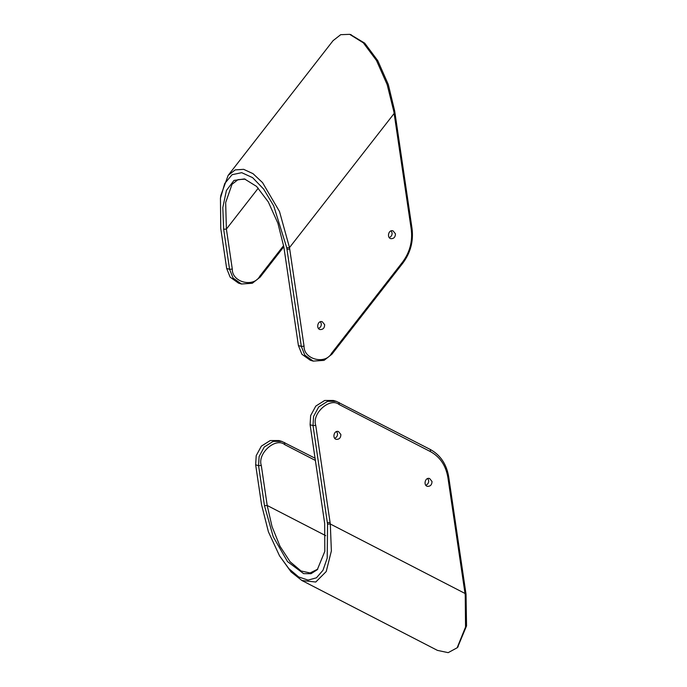 <?xml version="1.0" encoding="UTF-8"?>
<svg xmlns="http://www.w3.org/2000/svg" width="687" height="687" viewBox="0 0 687 687"><rect width="100%" height="100%" fill="white"/><g stroke="black" fill="none" stroke-linecap="round" stroke-linejoin="round"><path stroke-width="1.03" d="M283.834 246.916L277.883 223.189L268.308 201.944L256.569 186.409L244.443 178.912L233.992 180.432L226.418 190.462L222.803 207.56L223.67 229.26L229.57 269.295L233.065 278.012L241.455 284.006L238.535 283.147L230.145 277.153L226.658 268.437L220.759 228.47L220.458 198.191L224.743 183.506L232.077 174.696L241.704 172.669L252.618 177.65L263.671 189.114L273.709 205.868L286.762 247.835L301.318 346.394L304.813 355.11L313.203 361.104L324.075 360.366L331.924 354.209L402.831 263.155C410.551 252.773 413.617 241.206 412.02 228.436L394.682 111.002L388.31 84.527L377.781 60.671L364.737 43.169L350.456 34.565M333.066 40.662L340.709 34.676L349.692 34.35L363.337 42.843L376.476 60.473L387.176 84.63L393.883 111.758L411.23 229.2C412.741 241.326 409.83 252.318 402.496 262.185L331.589 353.238C325.423 364.995 303.602 359.421 304.049 346.205L289.493 247.603L279.489 211.502L262.563 182.63L253.014 173.665L243.645 169.328L235.152 169.912L228.144 175.391L220.888 195.288L220.458 198.191M313.203 361.104L310.292 360.254L301.902 354.26L298.407 345.535L283.843 246.916M223.67 229.26L226.392 229.089L225.662 202.562L232.017 184.322L237.985 179.65L245.207 179.127M283.619 245.602L259.841 276.14C253.666 287.896 231.854 282.323 232.3 269.098L226.392 229.089L258.278 188.144M241.455 284.006L252.318 283.259L260.167 277.11L283.808 246.753M389.237 237.642C391.358 236.568 392.294 234.963 392.045 232.816L391.212 230.901M395.446 233.812C395.334 237.187 393.78 238.801 390.783 238.664C386.626 237.736 388.541 229.218 393.067 230.875L395.446 233.812M318.459 328.515C320.58 327.45 321.516 325.844 321.267 323.697L320.443 321.782M324.668 324.693C324.565 328.06 323.01 329.683 320.005 329.545C315.857 328.618 317.763 320.09 322.297 321.756L324.668 324.693M336.329 401.337L333.418 400.487L324.668 400.478L315.814 406.069L310.653 415.575L310.103 424.738L324.668 523.365L324.814 551.352L317.3 569.686L311.031 573.705L303.645 573.645L287.544 561.64L273.237 536.805L264.486 505.709L258.57 465.666L259.119 456.494L264.272 446.997L273.134 441.406L281.885 441.415L278.974 440.556L270.223 440.556L261.361 446.138L256.208 455.644L255.658 464.816L261.567 504.782L268.419 531.85L279.523 555.826L288.866 568.638L298.656 576.96L308.102 580.094L316.432 577.81L322.976 570.296L327.201 558.127L327.562 524.147L313.014 425.597L313.564 416.425L318.725 406.919L327.587 401.337L336.329 401.337L430.345 449.496C440.419 455.06 446.533 464.146 448.688 476.752L466.035 594.195L466.542 625.926L457.654 647.223M301.911 580.506L437.439 650.383L448.182 652.65L457.147 647.789L465.546 627.025L465.236 594.951L447.898 477.517C445.854 465.537 440.041 456.907 430.474 451.625L339.172 404.549C330.138 396.914 311.58 413.437 315.745 425.399L330.31 524.001L331.374 550.931L326.222 571.541L315.771 582.026L301.911 580.515L291.082 571.928L279.523 555.826M264.486 505.709L267.209 505.486L272.043 526.637L280.004 546.277L290.112 561.76L301.061 570.983L310.103 572.958L317.806 569.119M315.376 460.427L284.719 444.626C275.685 436.984 257.136 453.506 261.3 465.477L267.209 505.486L325.69 535.645M281.885 441.415L315.041 458.203M427.786 478.573L428.619 480.488C428.868 482.635 427.932 484.241 425.811 485.314M432.011 481.484L429.641 478.547C425.116 476.89 423.201 485.408 427.357 486.336C430.354 486.473 431.908 484.859 432.011 481.484M336.656 431.591L337.489 433.506C337.738 435.652 336.802 437.258 334.681 438.332M340.881 434.502L338.511 431.565C333.985 429.899 332.07 438.426 336.226 439.354C339.223 439.491 340.778 437.877 340.881 434.502M393.883 111.758L394.682 111.002M394.905 112.496L289.493 247.603L286.762 247.835M411.23 229.2L412.02 228.436M402.496 262.185L402.831 263.155M331.589 353.238L331.924 354.209M304.049 346.205L301.318 346.394L298.407 345.535M289.716 249.098L286.986 249.295M232.3 269.098L229.57 269.295L226.658 268.437M259.841 276.14L260.167 277.11M465.236 594.951L466.035 594.195M447.898 477.517L448.688 476.752M465.812 592.692L465.022 593.456L330.31 524.001L327.562 524.147M430.474 451.625L430.345 449.496M339.172 404.549L339.043 402.427M315.745 425.399L313.014 425.597L310.103 424.738M330.086 522.506L327.356 522.695M261.3 465.477L258.57 465.666L255.658 464.816M284.719 444.626L284.59 442.497M351.212 34.736L349.692 34.35M228.144 175.391L333.255 40.421M458.169 646.69L457.147 647.789"/></g></svg>
